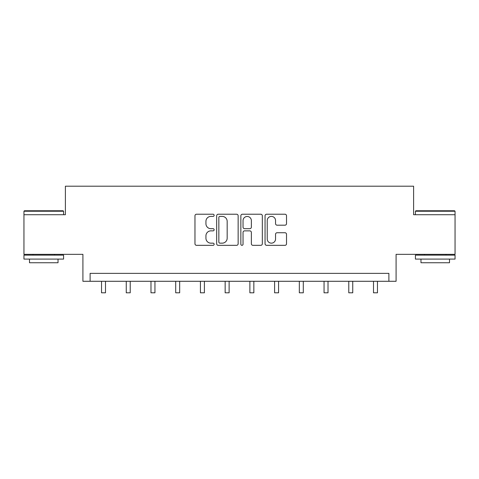 <?xml version="1.0" encoding="UTF-8"?>
<svg xmlns="http://www.w3.org/2000/svg" width="479" height="479" viewBox="0 0 479 479"><rect width="100%" height="100%" fill="white"/><g stroke="black" fill="none" stroke-linecap="round" stroke-linejoin="round"><path stroke-width="0.72" d="M214.143 215.311A1.09 1.09 0 0 0 213.053 214.221L196.522 214.221A1.557 1.557 0 0 0 194.965 215.778L194.965 243.775A1.557 1.557 0 0 0 196.522 245.332L213.053 245.332A1.09 1.09 0 0 0 214.143 244.242A1.09 1.09 0 0 0 213.053 243.158L210.916 243.158A4.976 4.976 0 0 1 205.934 238.177L205.934 235.842A4.976 4.976 0 0 1 210.916 230.866L213.053 230.866A1.09 1.09 0 0 0 214.143 229.776A1.09 1.09 0 0 0 213.053 228.687L210.916 228.687A4.976 4.976 0 0 1 205.934 223.711L205.934 221.376A4.976 4.976 0 0 1 210.916 216.4L213.053 216.4A1.09 1.09 0 0 0 214.143 215.311M455.05 214.718L413.605 214.718L413.605 186.193L65.395 186.193L65.395 214.718L23.95 214.718L23.95 254.343L82.909 254.343L82.909 281.287L396.091 281.287L396.091 254.343L455.05 254.343L455.05 211.233L415.425 211.233L415.904 210.76L454.577 210.76L455.05 211.233M284.963 225.19A1.557 1.557 0 0 0 286.52 223.633L286.52 215.778A1.557 1.557 0 0 0 284.963 214.221L266.605 214.221A1.557 1.557 0 0 0 265.055 215.778L265.055 243.775A1.557 1.557 0 0 0 266.605 245.332L284.963 245.332A1.557 1.557 0 0 0 286.52 243.775L286.52 234.291A1.557 1.557 0 0 0 284.963 232.734L277.107 232.734A1.557 1.557 0 0 0 275.551 234.291L275.551 238.997A4.161 4.161 0 0 1 271.389 243.158A4.161 4.161 0 0 1 267.228 238.997L267.228 220.562A4.161 4.161 0 0 1 271.389 216.4A4.161 4.161 0 0 1 275.551 220.562L275.551 223.633A1.557 1.557 0 0 0 277.107 225.19L284.963 225.19M388.882 281.287L388.882 273.359L90.118 273.359L90.118 281.287M238.141 215.778A1.557 1.557 0 0 0 236.584 214.221L218.226 214.221A1.557 1.557 0 0 0 216.67 215.778L216.67 243.775A1.557 1.557 0 0 0 218.226 245.332L236.584 245.332A1.557 1.557 0 0 0 238.141 243.775L238.141 215.778M242.416 214.221L260.774 214.221A1.557 1.557 0 0 1 262.33 215.778L262.33 243.775A1.557 1.557 0 0 1 260.774 245.332L252.918 245.332A1.557 1.557 0 0 1 251.361 243.775L251.361 232.423A1.557 1.557 0 0 0 249.804 230.866L244.595 230.866A1.557 1.557 0 0 0 243.039 232.423L243.039 244.242A1.09 1.09 0 0 1 241.949 245.332A1.09 1.09 0 0 1 240.859 244.242L240.859 215.778A1.557 1.557 0 0 1 242.416 214.221M219.939 216.4A1.09 1.09 0 0 0 218.849 217.484L218.849 242.069A1.09 1.09 0 0 0 219.939 243.158L222.19 243.158A4.976 4.976 0 0 0 227.172 238.177L227.172 221.376A4.976 4.976 0 0 0 222.19 216.4L219.939 216.4M251.361 220.639A4.161 4.161 0 0 0 247.2 216.478A4.161 4.161 0 0 0 243.039 220.639L243.039 227.13A1.557 1.557 0 0 0 244.595 228.687L249.804 228.687A1.557 1.557 0 0 0 251.361 227.13L251.361 220.639M101.53 281.287L101.53 292.807L105.494 292.807L105.494 281.287M24.423 210.76L63.096 210.76L63.575 211.233L23.95 211.233L24.423 210.76M43.763 259.097L23.95 259.097L23.95 255.133L63.575 255.133L63.575 259.097L43.763 259.097M58.025 259.097L58.025 262.743L29.494 262.743L29.494 259.097M435.237 259.097L415.425 259.097L415.425 255.133L455.05 255.133L455.05 259.097L435.237 259.097M449.506 259.097L449.506 262.743L420.975 262.743L420.975 259.097M126.258 281.287L126.258 292.807L130.222 292.807L130.222 281.287M150.981 281.287L150.981 292.807L154.945 292.807L154.945 281.287M175.709 281.287L175.709 292.807L179.667 292.807L179.667 281.287M200.432 281.287L200.432 292.807L204.395 292.807L204.395 281.287M225.154 281.287L225.154 292.807L229.118 292.807L229.118 281.287M249.882 281.287L249.882 292.807L253.846 292.807L253.846 281.287M274.605 281.287L274.605 292.807L278.568 292.807L278.568 281.287M299.333 281.287L299.333 292.807L303.291 292.807L303.291 281.287M324.055 281.287L324.055 292.807L328.019 292.807L328.019 281.287M348.778 281.287L348.778 292.807L352.742 292.807L352.742 281.287M373.506 281.287L373.506 292.807L377.47 292.807L377.47 281.287M23.95 214.718L23.95 211.233M32.985 255.133L32.985 254.343M54.54 255.133L54.54 254.343M63.575 214.718L63.575 211.233M415.425 214.718L415.425 211.233M424.46 255.133L424.46 254.343M446.015 255.133L446.015 254.343"/></g></svg>
